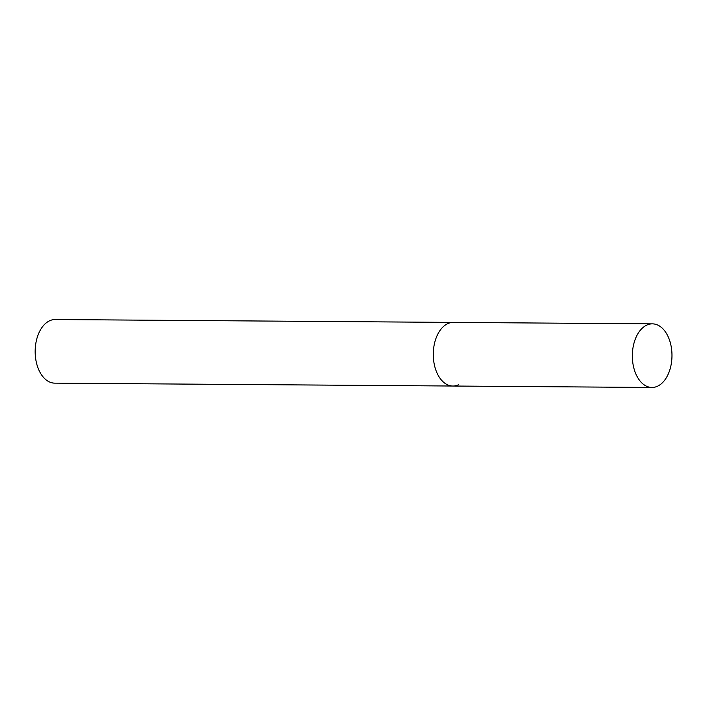 <?xml version="1.0" encoding="UTF-8"?>
<svg xmlns="http://www.w3.org/2000/svg" width="707" height="707" viewBox="0 0 707 707"><rect width="100%" height="100%" fill="white"/><g stroke="black" fill="none" stroke-linecap="round" stroke-linejoin="round"><path stroke-width="1.06" d="M434.08 363.407A31.815 19.823 90.4 0 0 452.869 386.031A31.815 19.823 -89.6 0 1 433.462 358.794A31.815 19.823 -89.6 0 1 447.504 323.762A31.815 19.823 -89.6 0 1 453.328 322.41A31.815 19.823 90.4 0 0 434.08 363.407M633.136 364.847A31.815 19.823 90.4 0 0 651.925 387.471A31.815 19.823 90.4 0 0 671.173 346.474A31.815 19.823 90.4 0 0 652.384 323.85A31.815 19.823 90.4 0 0 633.136 364.847M458.684 384.679A31.815 19.823 -89.6 0 1 452.869 386.031L54.757 383.15A31.815 19.823 -89.6 0 1 35.35 355.913A31.815 19.823 -89.6 0 1 49.393 320.881A31.815 19.823 -89.6 0 1 55.217 319.529L652.384 323.85M452.869 386.031L651.925 387.471"/></g></svg>
